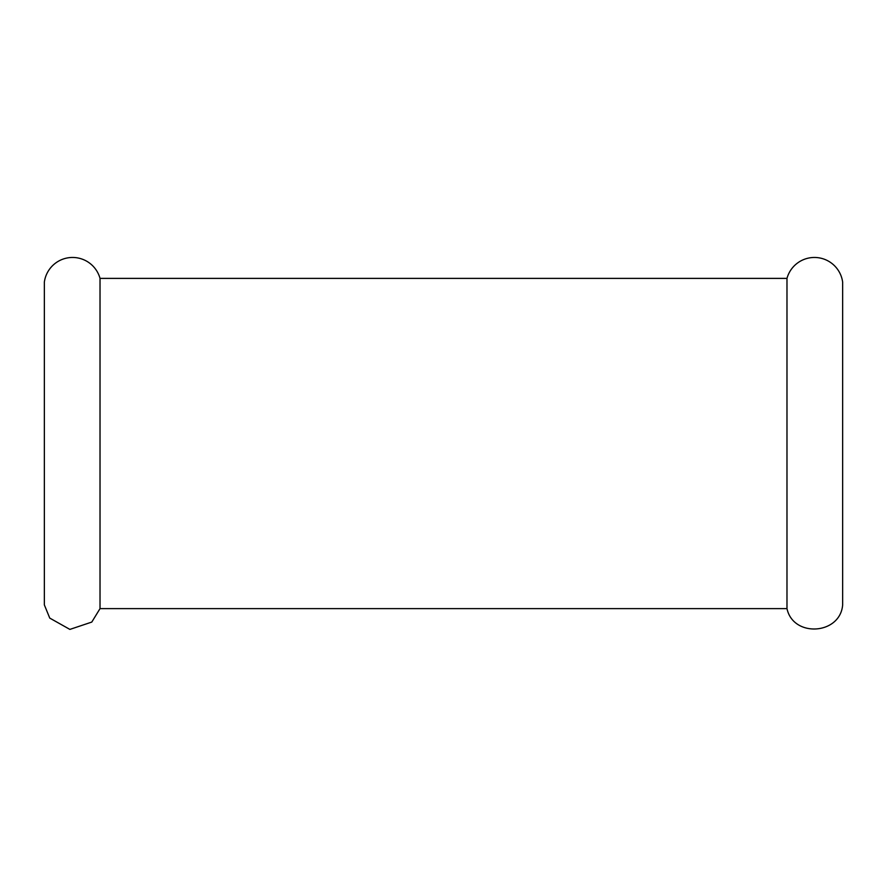 <?xml version="1.0" encoding="UTF-8"?>
<svg xmlns="http://www.w3.org/2000/svg" width="887" height="887" viewBox="0 0 887 887"><rect width="100%" height="100%" fill="white"/><g stroke="black" fill="none" stroke-linecap="round" stroke-linejoin="round"><path stroke-width="1.33" d="M842.65 443.5L842.65 604.879C840.355 634.726 793.244 637.897 786.98 608.615L786.98 278.385A28.473 28.473 0 0 1 842.65 282.121L842.65 443.5M100.02 608.615L100.02 278.385A28.473 28.473 0 0 0 44.35 282.121L44.35 604.879L49.75 618.095L69.885 629.404L91.782 622.075L100.02 608.615L786.98 608.615M100.02 278.385L786.98 278.385"/></g></svg>
